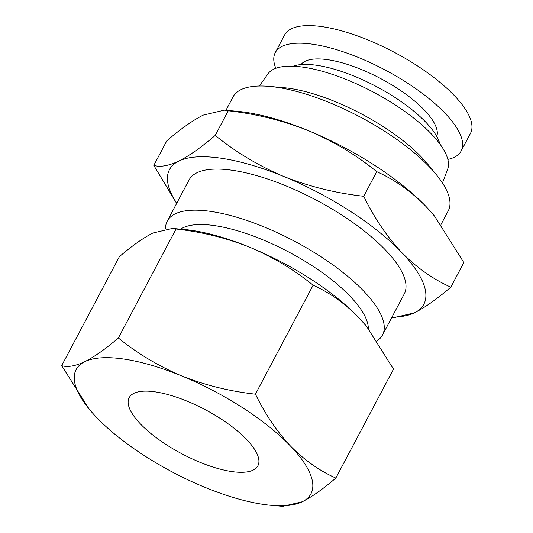 <?xml version="1.0" encoding="UTF-8"?>
<svg xmlns="http://www.w3.org/2000/svg" width="533" height="533" viewBox="0 0 533 533"><rect width="100%" height="100%" fill="white"/><g stroke="black" fill="none" stroke-linecap="round" stroke-linejoin="round"><path stroke-width="0.8" d="M275.814 68.324A105.154 36.037 27.9 0 1 275.281 52.6L284.602 34.998A105.154 36.037 27.9 0 1 322.418 26.69A105.154 36.037 27.9 0 1 427.992 73.114A105.154 36.037 27.9 0 1 470.459 133.41L461.145 151.006A105.154 36.037 27.9 0 1 447.84 159.4M155.369 391.888A72.814 24.958 27.9 0 1 228.157 423.808A72.814 24.958 27.9 0 1 258.012 465.536A72.814 24.958 27.9 0 1 231.695 471.545A72.814 24.958 27.9 0 1 158.274 439.165A72.814 24.958 27.9 0 1 129.319 397.391A72.814 24.958 27.9 0 1 155.369 391.888M275.281 52.6A105.154 36.037 27.9 0 1 313.098 44.286A105.154 36.037 27.9 0 1 418.671 90.717A105.154 36.037 27.9 0 1 461.145 151.006M263.149 504.365A132.824 45.518 -152.1 0 0 271.057 505.311A132.824 45.518 -152.1 0 0 302.264 501.76A132.824 45.518 -152.1 0 0 290.418 445.974A132.824 45.518 -152.1 0 0 181.686 375.925A132.824 45.518 -152.1 0 0 84.8 361.667A132.824 45.518 -152.1 0 0 89.091 408.964A132.824 45.518 -152.1 0 0 96.646 417.459A132.824 45.518 -152.1 0 0 205.378 487.502A132.824 45.518 -152.1 0 0 263.149 504.365M271.057 505.311L282.73 506.35L302.264 501.76C312.058 496.783 323.245 488.881 335.823 478.068C319.387 470.699 304.25 459.999 290.418 445.974C276.867 431.417 265.207 414.154 255.44 394.173C229.756 391.322 205.172 385.239 181.686 375.925C158.474 366.091 137.367 353.439 118.359 337.975C105.781 348.795 94.594 356.69 84.8 361.667C75.28 366.124 67.571 367.457 61.668 365.665L89.091 408.964M301.005 64.586A76.925 26.364 27.9 0 1 327.895 59.723A76.925 26.364 27.9 0 1 403.514 92.542A76.925 26.364 27.9 0 1 436.774 136.475M335.823 478.068L393.514 369.109L366.591 326.423L358.536 317.315C344.704 303.29 329.567 292.59 313.131 285.222C294.123 269.758 273.016 257.106 249.804 247.272A132.824 45.518 -152.1 0 0 192.033 230.409A132.824 45.518 -152.1 0 0 184.132 229.463L172.459 228.424L152.918 233.014C143.124 237.991 131.937 245.893 119.359 256.706L61.668 365.665M366.584 326.416A132.824 45.518 -152.1 0 0 366.098 325.81A132.824 45.518 -152.1 0 0 358.536 317.315A132.824 45.518 -152.1 0 0 249.804 247.272C226.318 237.958 201.734 231.875 176.05 229.017L118.359 337.975M293.077 66.232A86.892 29.781 27.9 0 1 316.835 65.306A86.892 29.781 27.9 0 1 439.865 143.95M368.316 328.568A107.919 36.984 -152.1 0 0 315.656 268.072A107.919 36.984 -152.1 0 0 214.819 225.652A107.919 36.984 -152.1 0 0 180.634 229.157M259.338 86.02L267.826 73.987A101.83 34.898 27.9 0 1 303.65 67.238A101.83 34.898 27.9 0 1 404.181 110.984A101.83 34.898 27.9 0 1 447.647 169.194L442.463 182.979M225.952 110.284L233.041 96.899A121.757 41.727 27.9 0 1 269.578 86.413L283.483 87.652A105.154 36.037 27.9 0 1 289.745 88.398A105.154 36.037 27.9 0 1 427.539 163.924L436.38 174.731A121.757 41.727 27.9 0 1 448.246 210.848L441.011 224.506M377.177 340.76A121.757 41.727 -152.1 0 0 382.501 335.017A121.757 41.727 -152.1 0 0 333.325 265.207A121.757 41.727 -152.1 0 0 211.081 211.448A121.757 41.727 -152.1 0 0 167.289 221.075A121.757 41.727 -152.1 0 0 165.536 228.717M269.578 86.413A121.757 41.727 27.9 0 1 276.827 87.279A121.757 41.727 27.9 0 1 436.38 174.731M382.501 335.017L404.261 293.916A121.757 41.727 -152.1 0 0 355.085 224.107A121.757 41.727 -152.1 0 0 232.841 170.347A121.757 41.727 -152.1 0 0 189.055 179.974L167.289 221.075M391.962 317.142A143.897 49.316 -152.1 0 0 414.454 312.824A143.897 49.316 -152.1 0 0 401.615 252.389A143.897 49.316 -152.1 0 0 283.822 176.503A143.897 49.316 -152.1 0 0 178.868 161.059A143.897 49.316 -152.1 0 0 176.756 203.2M391.695 317.655L393.287 317.801L414.454 312.824C425.061 307.434 437.18 298.88 450.811 287.16C432.996 279.172 416.599 267.586 401.615 252.389C386.931 236.625 374.306 217.917 363.726 196.277C335.903 193.186 309.273 186.59 283.822 176.503C258.678 165.85 235.813 152.145 215.225 135.395C201.594 147.108 189.475 155.669 178.868 161.059C168.555 165.89 160.2 167.329 153.804 165.39L176.636 203.433M153.804 165.39L166.836 140.779C180.46 129.066 192.58 120.505 203.193 115.115L224.36 110.144L237.005 111.27A143.897 49.316 27.9 0 1 245.566 112.29A143.897 49.316 27.9 0 1 308.154 130.558A143.897 49.316 27.9 0 1 425.947 206.438A143.897 49.316 27.9 0 1 434.135 215.645A143.897 49.316 27.9 0 1 434.668 216.298L463.837 262.549L450.811 287.16M224.36 110.144L228.251 110.784C256.073 113.882 282.71 120.471 308.154 130.558C333.298 141.212 356.164 154.916 376.751 171.673C394.567 179.654 410.963 191.247 425.947 206.438L434.135 215.645M313.131 285.222L255.44 394.173M176.05 229.017L172.459 228.424M376.751 171.673L363.726 196.277M228.251 110.784L215.225 135.395M366.098 325.81L366.597 326.423"/></g></svg>
